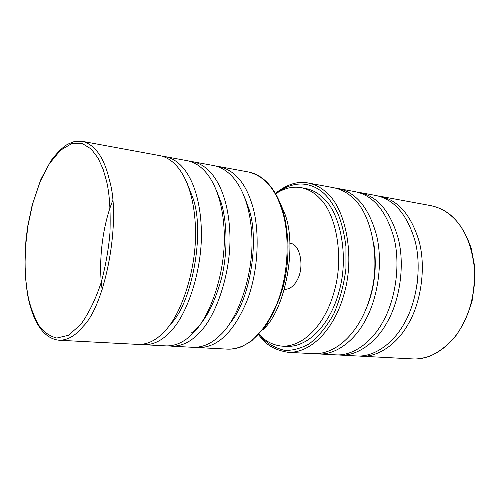 <?xml version="1.0" encoding="UTF-8"?>
<svg xmlns="http://www.w3.org/2000/svg" width="500" height="500" viewBox="0 0 500 500"><rect width="100%" height="100%" fill="white"/><g stroke="black" fill="none" stroke-linecap="round" stroke-linejoin="round"><path stroke-width="0.75" d="M262.85 329.825C285.837 309.688 297.675 244.125 284.369 212.644L278.312 199.013M353.888 198.925C348.094 193.031 341.306 189.281 333.519 187.681L308.256 183.019C315.931 184.6 322.612 188.381 328.312 194.356C345.5 209.975 355.069 255.938 344.306 293.175C335.231 327.406 312.406 352.994 288.256 352.344L313.906 353.7C338.406 354.369 361.4 329.344 370.45 295.844C381.188 259.406 371.344 214.344 353.888 198.925M335.669 188.15L337.85 188.481C355.931 192.075 368.831 207.669 376.55 235.263C383.444 263.45 377.312 299.269 365.375 320.262C354.894 340.356 335.838 355.312 318.306 353.931L316.112 353.744M318.306 353.931L335.6 354.844C353.281 356.231 372.444 341.494 382.944 321.7C394.913 301.025 400.994 265.731 393.988 237.913C386.156 210.675 373.119 195.244 354.881 191.625L337.85 188.481M356.962 192.075L359.069 192.394C377.344 196.025 390.406 211.412 398.269 238.562C405.306 266.294 399.231 301.456 387.262 322.056C376.756 341.775 357.569 356.456 339.856 355.069L337.731 354.894M339.856 355.069L356.575 355.95C374.431 357.337 393.7 342.875 404.219 323.444C416.213 303.15 422.238 268.494 415.1 241.125C407.131 214.319 393.944 199.088 375.538 195.431L359.069 192.394M377.55 195.863L379.588 196.181C398.025 199.838 411.238 215.031 419.231 241.75C426.394 269.037 420.387 303.569 408.387 323.787C397.863 343.15 378.575 357.55 360.688 356.169L358.638 356M366.094 308.8C374.606 288.969 377.181 267.2 373.806 243.5M416.756 286.8L417.95 276.7M284.394 289.387C289.825 289.325 294.194 286.031 297.488 279.494C304.769 266.225 299.831 243.2 289.831 243.344M275.631 193.856C283.956 188.269 292.387 186.194 300.919 187.625C308.175 189.1 314.475 192.694 319.831 198.412C335.737 213.15 344.425 256.2 334.375 290.938C325.919 322.844 304.644 346.869 282.188 346.156L286.8 346.419C309.312 347.137 330.625 323.206 339.075 291.419C349.125 256.819 340.387 213.919 324.431 199.213C319.062 193.506 312.744 189.919 305.462 188.444L300.919 187.625M259.05 334.206C265.306 341.294 273.019 345.281 282.188 346.156M217.262 166.369L219.875 166.719C234.544 170.531 245.125 182.644 251.637 203.069C260 227.325 259.281 270.4 246.55 301.894C233.45 332.406 217.438 347.644 198.506 347.606L195.888 347.337M230.219 322.825C251.038 298.925 259.869 236.869 248.2 206.906L244.944 198.2M171.812 346.194L193.25 347.325C203.019 347.475 212.069 343.356 220.406 334.969C238.181 318.975 254.288 273.469 251.756 234.206C249.656 197.506 235.694 170.781 214.7 165.763L193.594 161.869C214.2 166.825 227.838 193.881 229.769 231.156C232.106 271.025 216.075 317.319 198.544 333.594C190.319 342.131 181.406 346.331 171.812 346.194L169.094 345.9M190.875 161.519L193.594 161.869M191.181 333.131C203.881 323.919 214.031 305.487 221.637 277.844C228.119 250.787 226.9 221.225 221.131 202.613L216.319 190.094M144.088 344.731L166.356 345.906C175.9 346.037 184.769 341.819 192.969 333.244C210.438 316.9 226.45 270.4 224.156 230.375C222.269 192.956 208.719 165.819 188.212 160.875L166.287 156.831C186.356 161.713 199.55 189.175 201.25 227.194C203.337 267.856 187.419 315.175 170.219 331.819C162.144 340.544 153.431 344.85 144.088 344.731L141.256 344.406M163.456 156.488L166.287 156.831M169.788 324.925C192.019 304.475 205.287 232.262 192.956 198.137L186.663 182.075M164.419 331.45C181.544 314.738 197.438 267.213 195.4 226.381C193.756 188.212 180.65 160.662 160.694 155.8L82.625 141.394C95.288 144.931 104.213 157.812 109.4 180.037C121.381 219.356 105.819 304.306 83.169 326.35C75.644 335.669 67.631 340.3 59.131 340.244L138.412 344.431C147.706 344.544 156.375 340.219 164.419 331.45M102.156 289.488C98.244 263.725 102.05 227.05 112.638 200.781M412.525 358.906C430.763 360.288 450.244 346.55 460.788 328.088C470.85 311.394 475.356 291.087 474.294 267.175C471.369 243.863 463.913 226.944 451.912 216.419C445.844 210.856 438.75 207.25 430.637 205.6C439.525 207.606 446.737 211.269 452.275 216.588C460.1 223.787 466.438 234.45 471.287 248.588L474.631 266.256L475 280.181L472.094 301.05C467.894 315.144 462.137 327.212 454.825 337.244C447.088 345.812 438.856 352.069 430.138 356.025C423.044 358.344 417.175 359.306 412.525 358.906L360.688 356.169M259.906 335.119C265.4 342.444 273.45 347.481 284.056 350.238C291.663 350.875 299.994 348.787 309.037 343.981C318.175 337.094 326.425 327.069 333.794 313.906C340.025 299.35 344.081 284.163 345.95 268.337L345.944 246.531C344.306 233.7 341.675 222.825 338.044 213.894C334.206 206.175 330.25 200.094 326.188 195.644C316.462 185.219 298 176.931 276.675 193.162M248.675 172.031C266.006 175.369 276.969 192.838 282.056 208.381C285.344 217.969 287.344 230.431 288.05 245.763C287.919 263.581 286.5 272.044 283.5 285.531C279.119 300.881 272.969 314.688 265.05 326.944L251.675 340.887L242.069 346.512C237.175 348.431 232.406 349.306 227.75 349.15C247.1 349.225 263.381 334.356 276.581 304.544C289.406 273.788 289.931 231.675 281.281 207.862C274.544 187.831 263.675 175.888 248.675 172.031L219.875 166.719M281.206 207.638L281.756 209.237M106.512 181.031C109.5 193.144 110.65 210.325 109.969 232.587C108.694 248.419 105.806 264.944 101.312 282.156C95.738 298.931 88.919 313.012 80.856 324.387L68.494 335.262L56.788 338.05C49.744 336.275 43.856 332.156 39.125 325.7C33.044 314.85 29.106 303.587 27.325 291.913L25.756 279.531L25.013 264.4L25.562 246.4L27.938 225.881L32.631 203.894L39.869 182.325L49.419 163.65L60.462 150.256L71.819 143.562L82.325 143.556L91.188 149L98.094 158.131L103.106 169.25L106.512 181.031M258.681 334.594C264.756 344.269 274.613 350.181 288.256 352.344M308.256 183.019C297.85 180.844 286.887 184.3 275.363 193.388M379.588 196.181L430.637 205.6M227.75 349.15L198.506 347.606M82.625 141.394L73.669 141.781L67.606 144.262C62.438 147.425 56.869 152.944 50.906 160.812L40.956 179.225L32.262 204.644L27.763 226.062L26.031 239.281L25 254.062L25.256 275.35L27.194 292.369C30.406 311.488 38.85 338.156 59.131 340.244"/></g></svg>
